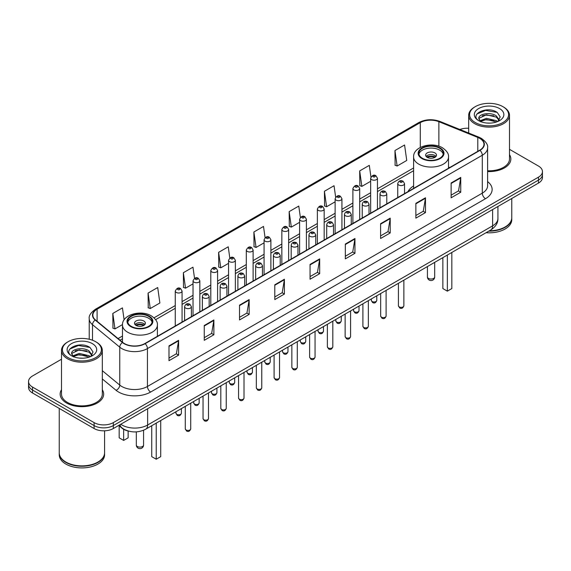 <?xml version="1.0" encoding="UTF-8"?>
<svg xmlns="http://www.w3.org/2000/svg" width="571" height="571" viewBox="0 0 571 571"><rect width="100%" height="100%" fill="white"/><g stroke="black" fill="none" stroke-linecap="round" stroke-linejoin="round"><path stroke-width="0.86" d="M413.604 185.953A24.032 13.875 0 0 0 407.972 191.642M128.561 431.098A13.604 7.851 180 0 1 122.073 428.229L118.689 425.438M61.504 359.238L32.533 375.968A13.604 7.851 0 0 0 28.55 381.521L28.55 387.445A13.604 7.851 0 0 0 32.533 392.998L94.094 428.535A13.604 7.851 0 0 0 113.329 428.535L538.467 183.084A13.604 7.851 0 0 0 542.45 177.531L542.45 174.569A13.604 7.851 0 0 1 538.467 180.122A13.604 7.851 0 0 0 542.45 174.569L542.45 171.607A13.604 7.851 0 0 0 538.467 166.054L509.496 149.331M28.55 381.521A13.604 7.851 0 0 0 32.533 387.074L94.094 422.611A13.604 7.851 0 0 0 113.329 422.611L113.329 425.573L538.467 180.122L113.329 425.573A13.604 7.851 0 0 1 94.094 425.573A13.604 7.851 0 0 0 113.329 425.573L113.329 428.535M32.533 387.074L32.533 390.036L94.094 425.573L32.533 390.036A13.604 7.851 0 0 1 28.55 384.483A13.604 7.851 0 0 0 32.533 390.036L32.533 392.998M61.504 389.736A21.762 12.562 0 0 0 60.148 394.104A21.762 12.562 0 0 0 66.522 402.99A21.762 12.562 0 0 0 90.239 405.717A21.762 12.562 0 0 0 103.672 394.104A21.762 12.562 0 0 0 102.316 389.736A21.762 12.562 0 0 1 103.672 394.104A21.762 12.562 0 0 1 90.239 405.717A21.762 12.562 0 0 1 66.522 402.99A21.762 12.562 0 0 1 60.148 394.104A21.762 12.562 0 0 1 61.504 389.736M479.726 138.368A14.511 8.379 180 0 1 483.98 144.285A14.511 8.379 180 0 1 479.726 150.209L144.877 343.535A14.511 8.379 180 0 1 122.729 342.414L95.478 319.946A14.511 8.379 180 0 1 92.859 315.142A14.511 8.379 180 0 1 97.106 309.218L420.285 122.629A14.511 8.379 180 0 1 438.871 121.694L477.791 137.425A14.511 8.379 180 0 1 479.726 138.368M479.983 138.218A14.875 8.586 0 0 0 477.998 137.254L439.078 121.516A14.875 8.586 0 0 0 420.035 122.48L96.849 309.068A14.875 8.586 0 0 0 95.186 320.067L122.437 342.536A14.875 8.586 0 0 0 145.134 343.685L479.983 150.359A14.875 8.586 0 0 0 479.983 138.218M168.987 345.869L168.987 360.679L178.609 355.126L178.609 340.316L168.987 345.869M168.987 358.053L176.396 353.77L178.566 340.808A3.626 2.091 -120 0 0 178.609 340.316M176.332 353.813L178.609 355.126M204.254 325.506L204.254 340.316L213.875 334.763L213.875 319.953L204.254 325.506M204.254 337.689L211.663 333.414L213.832 320.445A3.626 2.091 -120 0 0 213.875 319.953M211.598 333.45L213.875 334.763M239.52 305.142L239.52 319.953L249.142 314.4L249.142 299.589L239.52 305.142M239.52 317.326L246.929 313.051L249.106 300.082A3.626 2.091 -120 0 0 249.142 299.589M246.865 313.086L249.142 314.4M274.794 284.786L274.794 299.589L284.408 294.036L284.408 279.233L274.794 284.786M274.794 296.963L282.202 292.687L284.372 279.719A3.626 2.091 -120 0 0 284.408 279.233M282.131 292.723L284.408 294.036M451.133 182.977L451.133 197.787L460.747 192.227L460.747 177.424L451.133 182.977M451.133 195.154L458.542 190.878L460.711 177.916A3.626 2.091 -120 0 0 460.747 177.424M458.47 190.914L460.747 192.227M415.859 203.34L415.859 218.143L425.481 212.59L425.481 197.78L415.859 203.34M415.859 215.517L423.268 211.241L425.445 198.273A3.626 2.091 -120 0 0 425.481 197.78M423.204 211.277L425.481 212.59M380.593 223.696L380.593 238.507L390.214 232.954L390.214 218.143L380.593 223.696M380.593 235.88L388.002 231.605L390.171 218.636A3.626 2.091 -120 0 0 390.214 218.143M387.937 231.64L390.214 232.954M345.327 244.06L345.327 258.87L354.948 253.317L354.948 238.507L345.327 244.06M345.327 256.243L352.735 251.961L354.905 238.999A3.626 2.091 -120 0 0 354.948 238.507M352.671 252.004L354.948 253.317M310.06 264.423L310.06 279.233L319.674 273.68L319.674 258.87L310.06 264.423M310.06 276.6L317.469 272.324L319.639 259.362A3.626 2.091 -120 0 0 319.674 258.87M317.405 272.367L319.674 273.68M487.605 171.557A21.762 12.562 0 0 0 510.852 159.024A21.762 12.562 0 0 0 509.496 154.648A21.762 12.562 0 0 1 510.852 159.024A21.762 12.562 0 0 1 487.605 171.557M113.329 422.611L538.467 177.16A13.604 7.851 0 0 0 542.45 171.607M468.684 128.261A13.604 7.851 0 0 0 459.876 129.489M194.54 278.334L192.969 267.164L183.355 272.717L183.505 287.434M148.082 293.073L150.259 308.547L159.873 302.994L157.703 287.52L148.082 293.073L148.239 307.798M124.114 319.86L122.437 307.883L112.815 313.436L112.972 328.154M300.36 217.387L298.776 206.074L289.154 211.627L289.311 226.352M335.648 197.166L334.042 185.718L324.421 191.271L324.578 205.988M370.943 177.024L369.309 165.354L359.687 170.907L359.844 185.625M394.961 150.544L397.13 166.018L406.745 160.465L404.575 144.991L394.961 150.544L395.111 165.262M229.806 257.985L228.236 246.8L218.622 252.353L218.772 267.071M265.08 237.664L263.502 226.437L253.888 231.99L254.045 246.708M253.888 231.99L256.058 247.464L264.08 242.832M256.058 247.464L253.888 246.651M289.154 211.627L291.324 227.101L299.604 222.326M291.324 227.101L289.154 226.287M324.421 191.271L326.591 206.738L335.127 201.813M326.591 206.738L324.421 205.931M359.687 170.907L361.864 186.382L370.65 181.3M361.864 186.382L359.687 185.568M397.13 166.018L394.961 165.205M218.622 252.353L220.791 267.828L228.557 263.345M220.791 267.828L218.622 267.014M183.355 272.717L185.525 288.184L193.034 283.851M185.525 288.184L183.355 287.377M150.259 308.547L148.082 307.74M112.815 313.436L114.985 328.91L122.494 324.578M114.985 328.91L112.815 328.097M475.308 122.558A19.5 11.256 0 0 0 502.88 122.558A19.5 11.256 0 0 0 502.88 106.634L503.522 107.005A20.406 11.777 0 0 1 509.496 115.335A20.406 11.777 0 0 1 496.898 126.22A20.406 11.777 0 0 1 474.665 123.664A20.406 11.777 0 0 1 468.684 115.335A20.406 11.777 0 0 1 474.665 107.005L475.308 106.634A19.5 11.256 0 0 0 475.308 122.558M487.605 170.772A20.406 11.777 0 0 0 509.496 159.024L509.496 115.335M489.368 230.791A22.669 13.09 0 0 0 505.121 226.958A22.669 13.09 0 0 0 511.759 217.701L511.759 198.501M489.276 230.848A22.447 12.955 0 0 0 504.964 227.051A22.447 12.955 0 0 0 505.042 227.001M488.726 231.162A22.669 13.09 0 0 0 511.759 218.072A22.669 13.09 0 0 0 511.759 217.886M486.042 232.711A22.669 13.09 0 0 0 511.759 219.735L511.759 218.072M486.613 123.015L490.068 123.115M479.84 120.845L486.435 118.325L496.342 120.638L497.541 121.602M480.447 121.473L486.435 119.496L496.556 121.966M478.841 118.361L480.539 121.559M478.862 118.675C477.756 114.114 490.268 111.402 496.342 115.934L499.282 120.003M478.905 118.961L479.19 118.197L486.435 114.8L496.342 117.112L499.054 120.31M497.891 121.459L500.203 116.912L497.277 112.494C486.899 105.035 468.47 114.864 479.112 120.888L479.64 121.209M499.546 108.561A14.782 8.536 0 0 0 478.634 108.561A14.782 8.536 0 0 0 478.634 120.631A14.782 8.536 0 0 0 499.546 120.631A14.782 8.536 0 0 0 499.546 108.561M480.761 121.859L478.883 118.847M503.522 107.005L502.88 106.634A19.5 11.256 0 0 0 475.308 106.634M476.949 113.979L485.628 110.417L497.077 112.359M482.374 115.706L485.628 115.114L493.801 115.82M482.374 120.41L485.628 119.817L493.801 120.517M439.713 148.289A12.241 7.066 0 0 0 426.373 146.754A12.241 7.066 0 0 0 418.814 153.285A12.241 7.066 0 0 0 422.404 158.281A12.241 7.066 0 0 0 435.744 159.816A12.241 7.066 0 0 0 443.303 153.285A12.241 7.066 0 0 0 439.713 148.289M443.196 154.206A12.241 7.066 0 0 0 439.713 150.137A12.241 7.066 0 0 0 427.129 148.439A12.241 7.066 0 0 0 418.921 154.206M442.86 257.642L442.86 288.562L447.35 291.153L451.832 288.562L451.832 252.461M447.35 291.153L447.35 255.051M434.909 152.914A5.439 3.141 0 0 0 428.978 152.236A5.439 3.141 0 0 0 425.616 155.134A5.439 3.141 0 0 0 427.215 157.353A5.439 3.141 0 0 0 433.139 158.039A5.439 3.141 0 0 0 436.501 155.134A5.439 3.141 0 0 0 434.909 152.914M436.016 156.433A5.439 3.141 0 0 0 434.909 155.505A5.439 3.141 0 0 0 426.102 156.433M426.665 156.989A7.252 4.19 180 0 1 435.138 156.854L435.138 157.218M427.258 157.382A6.345 3.662 180 0 1 434.481 157.232L435.138 156.854M434.374 157.625L434.481 157.232M68.12 357.639A19.5 11.256 0 0 0 95.692 357.639A19.5 11.256 0 0 0 95.692 341.722L96.335 342.093A20.406 11.777 0 0 1 102.316 350.423A20.406 11.777 0 0 1 89.718 361.307A20.406 11.777 0 0 1 67.478 358.752A20.406 11.777 0 0 1 61.504 350.423A20.406 11.777 0 0 1 67.478 342.093L68.12 341.722A19.5 11.256 0 0 0 68.12 357.639M61.504 350.423L61.504 394.104A20.406 11.777 0 0 0 67.478 402.434A20.406 11.777 0 0 0 89.718 404.989A20.406 11.777 0 0 0 102.316 394.104L102.316 350.423M97.862 462.089A22.447 12.955 0 0 1 97.777 462.132A22.447 12.955 0 0 1 66.036 462.132L65.879 462.039A22.669 13.09 0 0 0 97.941 462.039A22.669 13.09 0 0 0 104.579 452.789L104.579 430.82M59.241 452.974A22.669 13.09 0 0 0 59.241 453.16A22.669 13.09 0 0 0 65.879 462.41A22.669 13.09 0 0 0 90.582 465.251A22.669 13.09 0 0 0 104.579 453.16A22.669 13.09 0 0 0 104.579 452.974M59.241 453.16L59.241 454.823A22.669 13.09 0 0 0 65.879 464.08A22.669 13.09 0 0 0 90.582 466.914A22.669 13.09 0 0 0 104.579 454.823L104.579 453.16M79.433 358.096L82.888 358.195M72.653 355.926L79.255 353.406L89.155 355.726L90.354 356.689M73.259 356.561L79.255 354.584L89.376 357.046M71.66 353.442L73.352 356.639M71.682 353.763C70.576 349.195 83.088 346.49 89.155 351.022L92.102 355.091M71.725 354.041L72.01 353.285L79.255 349.88L89.155 352.2L91.867 355.398M90.703 356.54L93.023 351.993L90.09 347.582C79.719 340.123 61.283 349.944 71.932 355.976L72.46 356.297M92.366 343.642A14.782 8.536 0 0 0 71.454 343.642A14.782 8.536 0 0 0 71.454 355.719A14.782 8.536 0 0 0 92.366 355.719A14.782 8.536 0 0 0 92.366 343.642M73.58 356.946L71.703 353.927M59.241 408.415L59.241 452.789A22.669 13.09 0 0 0 65.879 462.039L66.036 462.132M96.335 342.093L95.692 341.722A19.5 11.256 0 0 0 68.12 341.722M69.769 349.059L78.448 345.498L89.89 347.446M75.194 350.794L78.448 350.201L86.621 350.901M75.194 355.497L78.448 354.905L86.621 355.605M148.596 316.363A12.241 7.066 0 0 0 135.256 314.828A12.241 7.066 0 0 0 127.697 321.359A12.241 7.066 0 0 0 131.287 326.355A12.241 7.066 0 0 0 144.627 327.89A12.241 7.066 0 0 0 152.186 321.359A12.241 7.066 0 0 0 148.596 316.363M152.079 322.287A12.241 7.066 0 0 0 148.596 318.211A12.241 7.066 0 0 0 136.005 316.52A12.241 7.066 0 0 0 127.804 322.287M151.736 425.716L151.736 456.636L156.226 459.227L160.715 456.636L160.715 420.534M156.226 459.227L156.226 423.125M119.168 425.83L119.168 437.829L123.65 440.419L128.14 437.829L128.14 431.012M123.65 440.419L123.65 429.306M143.785 320.988A5.439 3.141 0 0 0 137.861 320.31A5.439 3.141 0 0 0 134.499 323.207A5.439 3.141 0 0 0 136.091 325.434A5.439 3.141 0 0 0 142.022 326.112A5.439 3.141 0 0 0 145.384 323.207A5.439 3.141 0 0 0 143.785 320.988M144.898 324.506A5.439 3.141 0 0 0 143.785 323.579A5.439 3.141 0 0 0 134.984 324.506M135.541 325.063A7.252 4.19 180 0 1 144.02 324.928L144.02 325.292M136.141 325.456A6.345 3.662 180 0 1 143.364 325.306L144.02 324.928M143.257 325.698L143.364 325.306M120.766 424.246A18.136 10.471 0 0 0 121.987 425.017A18.136 10.471 0 0 0 147.632 425.017L492.616 225.845A18.136 10.471 0 0 0 497.933 218.443C498.062 222.94 495.664 226.794 490.739 229.999L145.755 429.171A9.072 5.239 60 0 0 147.632 425.017L147.632 408.729M492.616 209.557L492.616 225.845A9.072 5.239 60 0 1 490.739 229.999M120.031 424.667A9.072 6.067 129.5 0 0 121.616 427.615L118.861 425.345M538.467 183.084L538.467 177.16M94.094 428.535L94.094 422.611M487.605 181.599A22.669 13.09 180 0 1 485.5 198.708L150.651 392.034A4.532 2.619 60 0 1 147.439 386.481L482.295 193.155A18.136 10.471 0 0 0 487.605 185.753L487.605 147.839A18.136 10.471 180 0 1 482.295 155.248A4.532 2.619 -120 0 0 479.983 150.359M150.651 392.034A22.669 13.09 180 0 1 118.59 392.034A22.669 13.09 180 0 1 116.049 390.286L102.316 378.958M122.437 342.536A4.532 3.033 129.5 0 0 119.76 347.175L119.76 385.082A18.136 10.471 0 0 0 121.794 386.481A18.136 10.471 0 0 0 147.439 386.481L147.439 348.567A18.136 10.471 180 0 1 119.76 347.175L92.509 324.699A18.136 10.471 180 0 1 89.226 318.697L89.226 339.245M487.605 147.839C488.212 145.005 486.128 141.851 481.353 138.36L478.969 137.204A4.532 2.127 112 0 0 477.998 137.254M478.969 137.204L440.048 121.473C432.54 118.811 425.409 119.196 418.664 122.629A4.532 2.619 60 0 1 420.035 122.48M96.849 309.068A4.532 2.619 -120 0 0 95.478 309.218C90.775 312.601 88.691 315.756 89.226 318.697M95.186 320.067A4.532 3.033 129.5 0 0 92.509 324.699L92.509 340.23M440.048 121.473A4.532 2.127 112 0 0 439.078 121.516M145.134 343.685A4.532 2.619 60 0 1 147.439 348.567L482.295 155.248L482.295 193.155A4.532 2.619 60 0 0 485.5 198.708M102.316 370.693L119.76 385.082A4.532 3.033 -50.5 0 1 116.049 390.286M97.106 309.218L97.106 321.287M477.791 137.425L477.791 151.329M438.871 121.694L438.871 146.197M449.712 167.539L448.513 167.053M420.285 122.629L420.285 147.439M413.604 167.953L377.452 188.823M370.65 192.748L359.694 199.079M352.892 203.005L341.929 209.336M335.127 213.261L324.171 219.585M317.369 223.518L306.406 229.842M299.604 233.767L288.648 240.098M281.846 244.024L270.882 250.355M264.08 254.281L253.117 260.604M246.315 264.537L235.359 270.861M228.557 274.787L217.594 281.118M210.792 285.043L199.836 291.374M193.034 295.3L182.07 301.624M175.268 305.556L154.02 317.819M122.487 336.026L118.076 338.574M310.06 264.894L319.639 259.362M345.327 244.531L354.905 238.999M380.593 224.167L390.171 218.636M415.859 203.804L425.445 198.273M451.133 183.441L460.711 177.916M274.794 285.25L284.372 279.719M239.52 305.613L249.106 300.082M204.254 325.977L213.832 320.445M168.987 346.34L178.566 340.808M421.919 158.56A12.926 7.459 0 0 0 440.198 158.56A12.926 7.459 0 0 0 440.198 148.01A12.926 7.459 0 0 0 421.919 148.01A12.926 7.459 0 0 0 421.919 158.56M448.513 168.231L448.513 156.989A17.458 10.078 180 0 1 437.743 166.297A17.458 10.078 180 0 1 418.714 164.113A17.458 10.078 180 0 1 413.604 156.989L413.604 188.387M428.493 278.42A3.626 2.091 180 0 1 427.429 276.935A3.626 3.626 0 0 0 432.875 280.075A3.626 3.626 0 0 0 434.688 276.935A3.626 2.091 180 0 1 433.625 278.42A3.626 2.091 180 0 1 428.493 278.42M130.802 326.633A12.926 7.459 0 0 0 149.081 326.633A12.926 7.459 0 0 0 149.081 316.084A12.926 7.459 0 0 0 130.802 316.084A12.926 7.459 0 0 0 130.802 326.633M157.396 336.305L157.396 325.063A17.458 10.078 180 0 1 146.619 334.37A17.458 10.078 180 0 1 127.597 332.186A17.458 10.078 180 0 1 122.487 325.063L122.487 342.215M137.375 446.493A3.626 2.091 180 0 1 136.312 445.009A3.626 3.626 0 0 0 141.751 448.156A3.626 3.626 0 0 0 143.571 445.009A3.626 2.091 180 0 1 142.507 446.493A3.626 2.091 180 0 1 137.375 446.493M403.868 305.792C402.969 308.24 401.577 308.954 399.693 307.94L398.422 305.792A2.719 1.57 0 0 0 399.222 306.905A2.719 1.57 0 0 0 402.184 307.248A2.719 1.57 0 0 0 403.868 305.792L403.868 280.154M398.744 185.011A3.397 1.963 180 0 1 397.744 183.619C398.615 180.836 400.392 180.022 403.083 181.2L404.546 183.619A3.397 1.963 180 0 1 402.448 185.439A3.397 1.963 180 0 1 398.744 185.011M401.948 181.307A1.135 0.657 0 0 0 400.342 181.307A1.135 0.657 0 0 0 400.342 182.235A1.135 0.657 0 0 0 401.948 182.235A1.135 0.657 0 0 0 401.948 181.307M386.103 316.048C385.211 318.497 383.819 319.21 381.928 318.197L380.664 316.048A2.719 1.57 0 0 0 381.464 317.162A2.719 1.57 0 0 0 384.426 317.497A2.719 1.57 0 0 0 386.103 316.048L386.103 290.411M380.978 195.268A3.397 1.963 180 0 1 379.986 193.876C380.85 191.085 382.634 190.279 385.318 191.449L386.781 193.876A3.397 1.963 180 0 1 384.683 195.689A3.397 1.963 180 0 1 380.978 195.268M384.183 191.563A1.135 0.657 0 0 0 382.584 191.563A1.135 0.657 0 0 0 382.584 192.491A1.135 0.657 0 0 0 384.183 192.491A1.135 0.657 0 0 0 384.183 191.563M368.345 326.305C367.446 328.753 366.054 329.467 364.17 328.453L362.899 326.305A2.719 1.57 0 0 0 363.698 327.411A2.719 1.57 0 0 0 366.661 327.754A2.719 1.57 0 0 0 368.345 326.305L368.345 300.66M363.22 205.517A3.397 1.963 180 0 1 362.221 204.132C363.092 201.342 364.869 200.535 367.56 201.706L369.023 204.132A3.397 1.963 180 0 1 366.925 205.945A3.397 1.963 180 0 1 363.22 205.517M366.425 201.82A1.135 0.657 0 0 0 364.819 201.82A1.135 0.657 0 0 0 364.819 202.741A1.135 0.657 0 0 0 366.425 202.741A1.135 0.657 0 0 0 366.425 201.82M350.58 336.562C349.688 339.003 348.296 339.724 346.404 338.71L345.141 336.562A2.719 1.57 0 0 0 345.933 337.668A2.719 1.57 0 0 0 348.902 338.011A2.719 1.57 0 0 0 350.58 336.562L350.58 310.917M345.455 215.774A3.397 1.963 180 0 1 344.456 214.389C345.327 211.598 347.104 210.792 349.795 211.962L351.258 214.389A3.397 1.963 180 0 1 349.159 216.202A3.397 1.963 180 0 1 345.455 215.774M348.66 212.077A1.135 0.657 0 0 0 347.061 212.077A1.135 0.657 0 0 0 347.061 212.997A1.135 0.657 0 0 0 348.66 212.997A1.135 0.657 0 0 0 348.66 212.077M332.822 346.811C331.922 349.259 330.53 349.98 328.646 348.96L327.376 346.811A2.719 1.57 0 0 0 328.175 347.925A2.719 1.57 0 0 0 331.137 348.267A2.719 1.57 0 0 0 332.822 346.811L332.822 321.173M327.69 226.03A3.397 1.963 180 0 1 326.698 224.639C327.568 221.855 329.346 221.041 332.029 222.219L333.5 224.639A3.397 1.963 180 0 1 331.401 226.459A3.397 1.963 180 0 1 327.69 226.03M330.902 222.326A1.135 0.657 0 0 0 329.296 222.326A1.135 0.657 0 0 0 329.296 223.254A1.135 0.657 0 0 0 330.902 223.254A1.135 0.657 0 0 0 330.902 222.326M315.056 357.068C314.157 359.516 312.765 360.23 310.881 359.216L309.618 357.068A2.719 1.57 0 0 0 310.41 358.181A2.719 1.57 0 0 0 313.379 358.517A2.719 1.57 0 0 0 315.056 357.068L315.056 331.43M309.932 236.287A3.397 1.963 180 0 1 308.932 234.895C309.803 232.104 311.58 231.298 314.271 232.468L315.734 234.895A3.397 1.963 180 0 1 313.636 236.708A3.397 1.963 180 0 1 309.932 236.287M313.136 232.583A1.135 0.657 0 0 0 311.53 232.583A1.135 0.657 0 0 0 311.53 233.51A1.135 0.657 0 0 0 313.136 233.51A1.135 0.657 0 0 0 313.136 232.583M297.291 367.324C296.399 369.772 295.007 370.486 293.116 369.473L291.852 367.324A2.719 1.57 0 0 0 292.652 368.431A2.719 1.57 0 0 0 295.614 368.773A2.719 1.57 0 0 0 297.291 367.324L297.291 341.679M292.166 246.544A3.397 1.963 180 0 1 291.174 245.152C292.045 242.361 293.822 241.554 296.506 242.725L297.976 245.152A3.397 1.963 180 0 1 295.878 246.965A3.397 1.963 180 0 1 292.166 246.544M295.378 242.839A1.135 0.657 0 0 0 293.772 242.839A1.135 0.657 0 0 0 293.772 243.76A1.135 0.657 0 0 0 295.378 243.76A1.135 0.657 0 0 0 295.378 242.839M279.533 377.581C278.634 380.022 277.242 380.743 275.358 379.729L274.094 377.581A2.719 1.57 0 0 0 274.887 378.687A2.719 1.57 0 0 0 277.856 379.03A2.719 1.57 0 0 0 279.533 377.581L279.533 351.936M274.408 256.793A3.397 1.963 180 0 1 273.409 255.408C274.28 252.618 276.057 251.811 278.748 252.982L280.211 255.408A3.397 1.963 180 0 1 278.113 257.221A3.397 1.963 180 0 1 274.408 256.793M277.613 253.096A1.135 0.657 0 0 0 276.007 253.096A1.135 0.657 0 0 0 276.007 254.016A1.135 0.657 0 0 0 277.613 254.016A1.135 0.657 0 0 0 277.613 253.096M261.768 387.83C260.876 390.278 259.484 390.999 257.592 389.979L256.329 387.83A2.719 1.57 0 0 0 257.128 388.944A2.719 1.57 0 0 0 260.09 389.286A2.719 1.57 0 0 0 261.768 387.83L261.768 362.192M256.643 267.05A3.397 1.963 180 0 1 255.651 265.665C256.515 262.874 258.299 262.06 260.983 263.238L262.453 265.665A3.397 1.963 180 0 1 260.347 267.478A3.397 1.963 180 0 1 256.643 267.05M259.848 263.345A1.135 0.657 0 0 0 258.249 263.345A1.135 0.657 0 0 0 258.249 264.273A1.135 0.657 0 0 0 259.848 264.273A1.135 0.657 0 0 0 259.848 263.345M244.01 398.087C243.11 400.535 241.719 401.249 239.834 400.235L238.564 398.087A2.719 1.57 0 0 0 239.363 399.2A2.719 1.57 0 0 0 242.325 399.536A2.719 1.57 0 0 0 244.01 398.087L244.01 372.449M238.885 277.306A3.397 1.963 180 0 1 237.886 275.914C238.757 273.124 240.534 272.317 243.225 273.488L244.688 275.914A3.397 1.963 180 0 1 242.589 277.727A3.397 1.963 180 0 1 238.885 277.306M242.09 273.602A1.135 0.657 0 0 0 240.484 273.602A1.135 0.657 0 0 0 240.484 274.53A1.135 0.657 0 0 0 242.09 274.53A1.135 0.657 0 0 0 242.09 273.602M226.244 408.344C225.352 410.792 223.96 411.505 222.069 410.492L220.806 408.344A2.719 1.57 0 0 0 221.598 409.457A2.719 1.57 0 0 0 224.567 409.792A2.719 1.57 0 0 0 226.244 408.344L226.244 382.698M221.12 287.563A3.397 1.963 180 0 1 220.128 286.171C220.991 283.38 222.769 282.574 225.459 283.744L226.923 286.171A3.397 1.963 180 0 1 224.824 287.984A3.397 1.963 180 0 1 221.12 287.563M224.324 283.858A1.135 0.657 0 0 0 222.726 283.858A1.135 0.657 0 0 0 222.726 284.786A1.135 0.657 0 0 0 224.324 284.786A1.135 0.657 0 0 0 224.324 283.858M208.486 418.6C207.587 421.041 206.195 421.762 204.311 420.748L203.04 418.6A2.719 1.57 0 0 0 203.84 419.706A2.719 1.57 0 0 0 206.802 420.049A2.719 1.57 0 0 0 208.486 418.6L208.486 392.955M203.362 297.812A3.397 1.963 180 0 1 202.362 296.428C203.233 293.637 205.01 292.83 207.701 294.001L209.164 296.428A3.397 1.963 180 0 1 207.066 298.24A3.397 1.963 180 0 1 203.362 297.812M206.566 294.115A1.135 0.657 0 0 0 204.96 294.115A1.135 0.657 0 0 0 204.96 295.036A1.135 0.657 0 0 0 206.566 295.036A1.135 0.657 0 0 0 206.566 294.115M190.721 428.85C189.829 431.298 188.437 432.019 186.546 430.998L185.282 428.85A2.719 1.57 0 0 0 186.075 429.963A2.719 1.57 0 0 0 189.044 430.306A2.719 1.57 0 0 0 190.721 428.85L190.721 403.212M185.596 308.069A3.397 1.963 180 0 1 184.597 306.684C185.468 303.893 187.245 303.08 189.936 304.257L191.399 306.684A3.397 1.963 180 0 1 189.301 308.497A3.397 1.963 180 0 1 185.596 308.069M188.801 304.364A1.135 0.657 0 0 0 187.202 304.364A1.135 0.657 0 0 0 187.202 305.292A1.135 0.657 0 0 0 188.801 305.292A1.135 0.657 0 0 0 188.801 304.364M372.128 301.517A2.719 1.57 0 0 0 375.097 301.859A2.719 1.57 0 0 0 376.774 300.41C375.882 302.851 374.49 303.572 372.599 302.559L371.336 300.41A2.719 1.57 0 0 0 372.128 301.517M377.452 209.257L377.452 178.238A3.397 1.963 180 0 1 375.354 180.051A3.397 1.963 180 0 1 371.65 179.622A3.397 1.963 180 0 1 370.65 178.238L370.65 213.183M373.256 176.846A1.135 0.657 0 0 0 374.854 176.846A1.135 0.657 0 0 0 374.854 175.925A1.135 0.657 0 0 0 373.256 175.925A1.135 0.657 0 0 0 373.256 176.846M354.37 311.773A2.719 1.57 0 0 0 357.332 312.116A2.719 1.57 0 0 0 359.009 310.66C358.117 313.108 356.725 313.829 354.841 312.808L353.57 310.66A2.719 1.57 0 0 0 354.37 311.773M359.694 219.514L359.694 188.494A3.397 1.963 180 0 1 357.596 190.307A3.397 1.963 180 0 1 353.884 189.879A3.397 1.963 180 0 1 352.892 188.494L352.892 223.439M355.49 187.102A1.135 0.657 0 0 0 357.096 187.102A1.135 0.657 0 0 0 357.096 186.175A1.135 0.657 0 0 0 355.49 186.175A1.135 0.657 0 0 0 355.49 187.102M336.605 322.03A2.719 1.57 0 0 0 339.574 322.365A2.719 1.57 0 0 0 341.251 320.916C340.352 323.364 338.96 324.078 337.076 323.065L335.812 320.916A2.719 1.57 0 0 0 336.605 322.03M341.929 229.77L341.929 198.744A3.397 1.963 180 0 1 339.831 200.557A3.397 1.963 180 0 1 336.126 200.135A3.397 1.963 180 0 1 335.127 198.744L335.127 233.696M337.725 197.359A1.135 0.657 0 0 0 339.331 197.359A1.135 0.657 0 0 0 339.331 196.431A1.135 0.657 0 0 0 337.725 196.431A1.135 0.657 0 0 0 337.725 197.359M318.846 332.286A2.719 1.57 0 0 0 321.808 332.622A2.719 1.57 0 0 0 323.486 331.173C322.594 333.621 321.202 334.335 319.31 333.321L318.047 331.173A2.719 1.57 0 0 0 318.846 332.286M324.171 240.02L324.171 209A3.397 1.963 180 0 1 322.073 210.813A3.397 1.963 180 0 1 318.361 210.392A3.397 1.963 180 0 1 317.369 209L317.369 243.953M319.967 207.616A1.135 0.657 0 0 0 321.566 207.616A1.135 0.657 0 0 0 321.566 206.688A1.135 0.657 0 0 0 319.967 206.688A1.135 0.657 0 0 0 319.967 207.616M301.081 342.536A2.719 1.57 0 0 0 304.043 342.878A2.719 1.57 0 0 0 305.728 341.429C304.828 343.87 303.437 344.591 301.552 343.578L300.282 341.429A2.719 1.57 0 0 0 301.081 342.536M306.406 250.276L306.406 219.257A3.397 1.963 180 0 1 304.307 221.07A3.397 1.963 180 0 1 300.603 220.642A3.397 1.963 180 0 1 299.604 219.257L299.604 254.202M302.202 217.865A1.135 0.657 0 0 0 303.808 217.865A1.135 0.657 0 0 0 303.808 216.944A1.135 0.657 0 0 0 302.202 216.944A1.135 0.657 0 0 0 302.202 217.865M283.323 352.792A2.719 1.57 0 0 0 286.285 353.135A2.719 1.57 0 0 0 287.962 351.679C287.07 354.127 285.678 354.848 283.787 353.827L282.524 351.679A2.719 1.57 0 0 0 283.323 352.792M288.648 260.533L288.648 229.513A3.397 1.963 180 0 1 286.542 231.326A3.397 1.963 180 0 1 282.838 230.898A3.397 1.963 180 0 1 281.846 229.513L281.846 264.459M284.444 228.122A1.135 0.657 0 0 0 286.042 228.122A1.135 0.657 0 0 0 286.042 227.194A1.135 0.657 0 0 0 284.444 227.194A1.135 0.657 0 0 0 284.444 228.122M265.558 363.049A2.719 1.57 0 0 0 268.52 363.384A2.719 1.57 0 0 0 270.204 361.935C269.305 364.384 267.913 365.097 266.029 364.084L264.758 361.935A2.719 1.57 0 0 0 265.558 363.049M270.882 270.79L270.882 239.763A3.397 1.963 180 0 1 268.784 241.576A3.397 1.963 180 0 1 265.08 241.155A3.397 1.963 180 0 1 264.08 239.763L264.08 274.715M266.678 238.378A1.135 0.657 0 0 0 268.284 238.378A1.135 0.657 0 0 0 268.284 237.45A1.135 0.657 0 0 0 266.678 237.45A1.135 0.657 0 0 0 266.678 238.378M247.793 373.306A2.719 1.57 0 0 0 250.762 373.641A2.719 1.57 0 0 0 252.439 372.192C251.547 374.64 250.155 375.354 248.264 374.34L247 372.192A2.719 1.57 0 0 0 247.793 373.306M253.117 281.039L253.117 250.019A3.397 1.963 180 0 1 251.019 251.832A3.397 1.963 180 0 1 247.314 251.411A3.397 1.963 180 0 1 246.315 250.019L246.315 284.972M248.92 248.635A1.135 0.657 0 0 0 250.519 248.635A1.135 0.657 0 0 0 250.519 247.707A1.135 0.657 0 0 0 248.92 247.707A1.135 0.657 0 0 0 248.92 248.635M230.034 383.555A2.719 1.57 0 0 0 232.997 383.898A2.719 1.57 0 0 0 234.681 382.449C233.782 384.897 232.39 385.611 230.506 384.597L229.235 382.449A2.719 1.57 0 0 0 230.034 383.555M235.359 291.296L235.359 260.276A3.397 1.963 180 0 1 233.261 262.089A3.397 1.963 180 0 1 229.549 261.661A3.397 1.963 180 0 1 228.557 260.276L228.557 295.221M231.155 258.884A1.135 0.657 0 0 0 232.761 258.884A1.135 0.657 0 0 0 232.761 257.964A1.135 0.657 0 0 0 231.155 257.964A1.135 0.657 0 0 0 231.155 258.884M212.269 393.812A2.719 1.57 0 0 0 215.238 394.154A2.719 1.57 0 0 0 216.916 392.698C216.016 395.146 214.625 395.867 212.74 394.847L211.477 392.698A2.719 1.57 0 0 0 212.269 393.812M217.594 301.552L217.594 270.533A3.397 1.963 180 0 1 215.495 272.346A3.397 1.963 180 0 1 211.791 271.917A3.397 1.963 180 0 1 210.792 270.533L210.792 305.478M213.397 269.141A1.135 0.657 0 0 0 214.996 269.141A1.135 0.657 0 0 0 214.996 268.213A1.135 0.657 0 0 0 213.397 268.213A1.135 0.657 0 0 0 213.397 269.141M194.511 404.068A2.719 1.57 0 0 0 197.473 404.411A2.719 1.57 0 0 0 199.151 402.955C198.258 405.403 196.867 406.117 194.982 405.103L193.712 402.955A2.719 1.57 0 0 0 194.511 404.068M199.836 311.809L199.836 280.782A3.397 1.963 180 0 1 197.737 282.595A3.397 1.963 180 0 1 194.026 282.174A3.397 1.963 180 0 1 193.034 280.782L193.034 315.734M195.632 279.397A1.135 0.657 0 0 0 197.238 279.397A1.135 0.657 0 0 0 197.238 278.47A1.135 0.657 0 0 0 195.632 278.47A1.135 0.657 0 0 0 195.632 279.397M176.746 414.325A2.719 1.57 0 0 0 179.715 414.66A2.719 1.57 0 0 0 181.392 413.211C180.493 415.659 179.101 416.373 177.217 415.36L175.954 413.211A2.719 1.57 0 0 0 176.746 414.325M182.07 322.065L182.07 291.039A3.397 1.963 180 0 1 179.972 292.852A3.397 1.963 180 0 1 176.268 292.431A3.397 1.963 180 0 1 175.268 291.039L175.268 325.991M177.867 289.654A1.135 0.657 0 0 0 179.472 289.654A1.135 0.657 0 0 0 179.472 288.726A1.135 0.657 0 0 0 177.867 288.726A1.135 0.657 0 0 0 177.867 289.654M145.755 429.171C138.46 432.839 131.159 432.839 123.864 429.171L121.616 427.615M497.933 218.443L497.933 206.488M418.664 122.629L95.478 309.218M413.604 170.715L377.452 191.585M370.65 195.51L359.694 201.841M352.892 205.767L341.929 212.091M335.127 216.024L324.171 222.347M317.369 226.273L306.406 232.604M299.604 236.53L288.648 242.861M281.846 246.786L270.882 253.11M264.08 257.043L253.117 263.367M246.315 267.292L235.359 273.623M228.557 277.549L217.594 283.88M210.792 287.805L199.836 294.129M193.034 298.062L182.07 304.386M175.268 308.311L155.626 319.653M122.487 338.789L120.046 340.202M468.684 133.05L468.684 115.335M448.513 156.989C448.899 153.913 446.879 150.844 442.461 147.782C432.176 141.415 412.997 146.526 413.604 156.989M434.688 262.36L434.688 276.935M427.429 266.55L427.429 276.935M157.396 325.063C157.782 321.987 155.762 318.925 151.344 315.863C141.051 309.489 121.88 314.6 122.487 325.063M143.571 430.248L143.571 445.009M136.312 431.876L136.312 445.009M398.422 305.792L398.422 283.295M397.744 197.545L397.744 183.619M404.546 193.619L404.546 183.619M380.664 316.048L380.664 293.551M379.986 207.801L379.986 193.876M386.781 203.868L386.781 193.876M362.899 326.305L362.899 303.808M362.221 218.051L362.221 204.132M369.023 214.125L369.023 204.132M345.141 336.562L345.141 314.057M344.456 228.307L344.456 214.389M351.258 224.382L351.258 214.389M327.376 346.811L327.376 324.314M326.698 238.564L326.698 224.639M333.5 234.638L333.5 224.639M309.618 357.068L309.618 334.57M308.932 248.82L308.932 234.895M315.734 244.895L315.734 234.895M291.852 367.324L291.852 344.827M291.174 259.07L291.174 245.152M297.976 255.144L297.976 245.152M274.094 377.581L274.094 355.076M273.409 269.326L273.409 255.408M280.211 265.401L280.211 255.408M256.329 387.83L256.329 365.333M255.651 279.583L255.651 265.665M262.453 275.657L262.453 265.665M238.564 398.087L238.564 375.59M237.886 289.84L237.886 275.914M244.688 285.914L244.688 275.914M220.806 408.344L220.806 385.846M220.128 300.089L220.128 286.171M226.923 296.163L226.923 286.171M203.04 418.6L203.04 396.096M202.362 310.346L202.362 296.428M209.164 306.42L209.164 296.428M185.282 428.85L185.282 406.352M184.597 320.602L184.597 306.684M191.399 316.677L191.399 306.684M376.774 300.41L376.774 295.792M377.452 178.238L375.989 175.811C374.019 174.383 372.235 175.197 370.65 178.238M371.336 300.41L371.336 298.933M359.009 310.66L359.009 306.049M359.694 188.494L358.224 186.067C356.254 184.64 354.477 185.447 352.892 188.494M353.57 310.66L353.57 309.189M341.251 320.916L341.251 316.305M341.929 198.744L340.466 196.317C338.489 194.897 336.712 195.703 335.127 198.744M335.812 320.916L335.812 319.446M323.486 331.173L323.486 326.562M324.171 209L322.701 206.574C320.731 205.153 318.953 205.96 317.369 209M318.047 331.173L318.047 329.703M305.728 341.429L305.728 336.811M306.406 219.257L304.943 216.83C302.965 215.403 301.188 216.216 299.604 219.257M300.282 341.429L300.282 339.952M287.962 351.679L287.962 347.068M288.648 229.513L287.177 227.087C285.207 225.659 283.43 226.466 281.846 229.513M282.524 351.679L282.524 350.209M270.204 361.935L270.204 357.325M270.882 239.763L269.419 237.336C267.442 235.916 265.665 236.722 264.08 239.763M264.758 361.935L264.758 360.465M252.439 372.192L252.439 367.581M253.117 250.019L251.654 247.593C249.684 246.172 247.9 246.979 246.315 250.019M247 372.192L247 370.722M234.681 382.449L234.681 377.831M235.359 260.276L233.889 257.849C231.919 256.422 230.142 257.236 228.557 260.276M229.235 382.449L229.235 380.978M216.916 392.698L216.916 388.087M217.594 270.533L216.131 268.106C214.161 266.678 212.376 267.485 210.792 270.533M211.477 392.698L211.477 391.228M199.151 402.955L199.151 398.344M199.836 280.782L198.365 278.355C196.395 276.935 194.618 277.742 193.034 280.782M193.712 402.955L193.712 401.484M181.392 413.211L181.392 408.6M182.07 291.039L180.607 288.612C178.63 287.192 176.853 287.998 175.268 291.039M175.954 413.211L175.954 411.741"/></g></svg>
